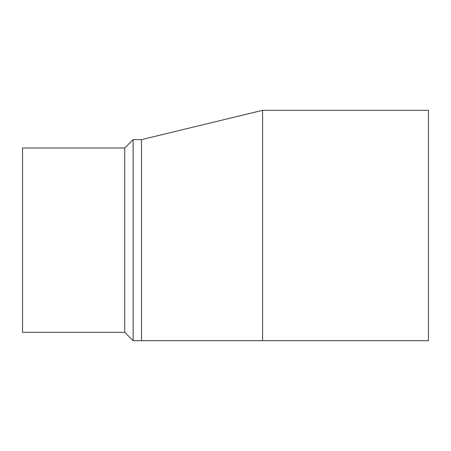 <?xml version="1.0" encoding="UTF-8"?>
<svg xmlns="http://www.w3.org/2000/svg" width="451" height="451" viewBox="0 0 451 451"><rect width="100%" height="100%" fill="white"/><g stroke="black" fill="none" stroke-linecap="round" stroke-linejoin="round"><path stroke-width="0.68" d="M262.589 340.68L141.507 340.68L141.507 139.618L262.589 110.32L262.589 340.68L428.45 340.68L428.45 110.32L262.589 110.32M124.741 148.007L22.55 148.007L22.55 332.297L124.741 332.297L124.741 148.007L133.124 139.618L133.124 340.68L141.507 340.68M124.741 332.297L133.124 340.68M133.124 139.618L141.507 139.618"/></g></svg>
